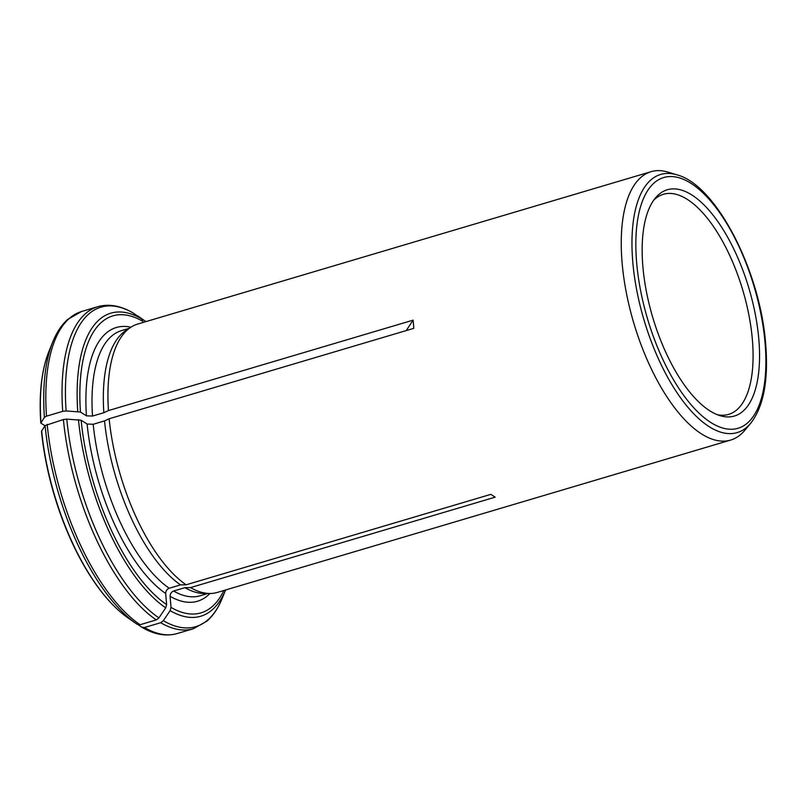 <?xml version="1.0" encoding="UTF-8"?>
<svg xmlns="http://www.w3.org/2000/svg" width="806" height="806" viewBox="0 0 806 806"><rect width="100%" height="100%" fill="white"/><g stroke="black" fill="none" stroke-linecap="round" stroke-linejoin="round"><path stroke-width="1.21" d="M113.213 605.185A156.515 66.646 73.5 0 1 87.149 570.94A156.515 66.646 73.5 0 1 41.489 431.27L45.086 425.568A166.651 70.958 73.5 0 0 136.466 623.814A166.651 70.958 73.5 0 0 137.232 624.338L140.083 624.721L156.283 619.915L158.933 617.9L165.714 607.845L166.61 604.611A154.913 65.961 -106.5 0 1 81.134 420.238L87.108 424.027A142.773 60.793 73.5 0 0 165.673 593.498L166.61 604.611M45.086 425.568L63.392 419.533L66.787 419.13L81.134 420.238M93.194 424.268A138.289 58.878 73.5 0 0 169.22 588.249L180.554 584.884L186.115 584.803A139.972 59.594 73.5 0 1 109.142 418.767L104.528 420.903L93.194 424.268L87.108 424.027M169.22 588.249C166.933 589.226 165.754 590.979 165.673 593.498M104.528 420.903A138.289 58.878 73.5 0 0 180.554 584.884M137.232 624.338L128.003 617.92A157.523 67.069 73.5 0 1 41.65 430.767M44.985 425.729L40.804 423.079L44.401 417.377L46.496 416.158L62.707 411.342L66.102 410.939L80.449 412.047A154.913 65.961 -106.5 0 1 142.823 321.322L142.914 322.511M43.453 370.176A156.515 66.646 73.5 0 0 40.3 413.095A156.515 66.646 73.5 0 0 40.804 423.079M750.698 423.261L744.724 430.404A139.972 59.594 -106.5 0 1 730.699 440.056A139.972 59.594 -106.5 0 1 621.758 258.212A139.972 59.594 -106.5 0 1 651.047 171.688A139.972 59.594 -106.5 0 1 668.063 172.131L676.969 174.852C716.463 184.997 760.491 271.723 765.7 344.394C768.561 380.372 763.554 406.657 750.698 423.261A134.622 57.317 -106.5 0 1 643.954 319.801A134.622 57.317 -106.5 0 1 676.969 174.852M109.142 418.767L413.81 328.334L413.125 320.143L406.214 330.591M186.115 584.803L490.783 494.37L495.186 497.161L190.518 587.594A139.972 59.594 73.5 0 0 209.882 593.478A139.972 59.594 73.5 0 0 217.398 592.41L730.699 440.056M651.047 171.688L137.745 324.042A139.972 59.594 73.5 0 0 130.854 327.246A139.972 59.594 73.5 0 0 108.457 410.566L413.125 320.143M138.289 624.801L141.634 627.128L144.486 627.511L160.696 622.706L163.336 620.691L170.116 610.636L171.013 607.402L170.076 596.289A142.773 60.793 73.5 0 0 209.953 593.478M190.518 587.594L184.957 587.665L173.622 591.03C171.335 592.017 170.157 593.77 170.076 596.289M184.957 587.665A138.289 58.878 73.5 0 0 204.049 593.468L209.882 593.478M141.634 627.128L141.836 627.259C154.248 634.564 166.026 636.659 177.179 633.546A167.96 71.512 -106.5 0 1 144.486 627.511M137.745 315.912L145.846 321.544A158.077 67.311 -106.5 0 1 145.936 321.614L138.511 316.436A166.651 70.958 -106.5 0 0 137.745 315.912L138.511 316.436L137.715 315.892M129.212 328.324L121.454 330.631A138.289 58.878 73.5 0 0 92.509 416.067L86.423 415.825L80.449 412.047M130.854 327.246L125.978 330.44A138.289 58.878 73.5 0 0 103.843 412.712L92.509 416.067M108.457 410.566L103.843 412.712M46.496 416.158A167.96 71.512 -106.5 0 1 81.587 311.509L97.798 306.693C108.951 303.58 120.729 305.686 133.141 312.99L141.433 318.753L142.823 321.322M758.859 339.648A118.008 50.244 -106.5 0 1 720.08 415.674A118.008 50.244 -106.5 0 1 652.679 317.211A118.008 50.244 -106.5 0 1 655.449 197.923A118.008 50.244 -106.5 0 1 716.282 219.403A118.008 50.244 -106.5 0 1 758.859 339.648M653.676 200.22A114.774 48.874 -106.5 0 1 663.328 194.317A114.774 48.874 -106.5 0 1 752.411 340.092A114.774 48.874 -106.5 0 1 728.644 414.385A114.774 48.874 -106.5 0 1 717.34 414.707M63.392 419.533A167.96 71.512 73.5 0 0 156.283 619.915M140.083 624.721A167.96 71.512 -106.5 0 1 47.181 424.349M158.933 617.9A166.651 70.958 -106.5 0 1 66.787 419.13M165.714 607.845A158.077 67.311 -106.5 0 1 78.444 419.594M160.696 622.706A167.96 71.512 73.5 0 0 193.39 628.74L207.051 621.053C213.268 615.532 218.315 607.976 222.194 598.374A166.651 70.958 -106.5 0 1 163.336 620.691M223.836 590.496A154.913 65.961 -106.5 0 1 171.013 607.402M173.622 591.03A138.289 58.878 73.5 0 0 200.15 595.775L207.908 593.478M222.194 598.374L225.589 589.982A158.077 67.311 -106.5 0 1 170.116 610.636M97.798 306.693A167.96 71.512 73.5 0 0 62.707 411.342M130.915 327.216A142.773 60.793 73.5 0 0 86.423 415.825M40.3 413.095C39.565 388.291 42.436 367.738 48.914 351.436A157.523 67.069 73.5 0 0 40.965 422.576M48.914 351.436L52.783 341.875A166.651 70.958 73.5 0 0 44.401 417.377M66.102 410.939A166.651 70.958 -106.5 0 1 133.343 313.121M77.749 411.403A158.077 67.311 -106.5 0 1 141.433 318.753M765.126 343.618A130.743 55.664 -106.5 0 1 677.403 386.134A130.743 55.664 -106.5 0 1 660.013 178.982A130.743 55.664 -106.5 0 1 765.126 343.618M87.149 570.94C100.065 592.128 113.686 607.795 128.003 617.92M177.179 633.546L193.39 628.74M52.783 341.875C56.601 332.415 61.558 324.929 67.654 319.428L81.587 311.509"/></g></svg>
